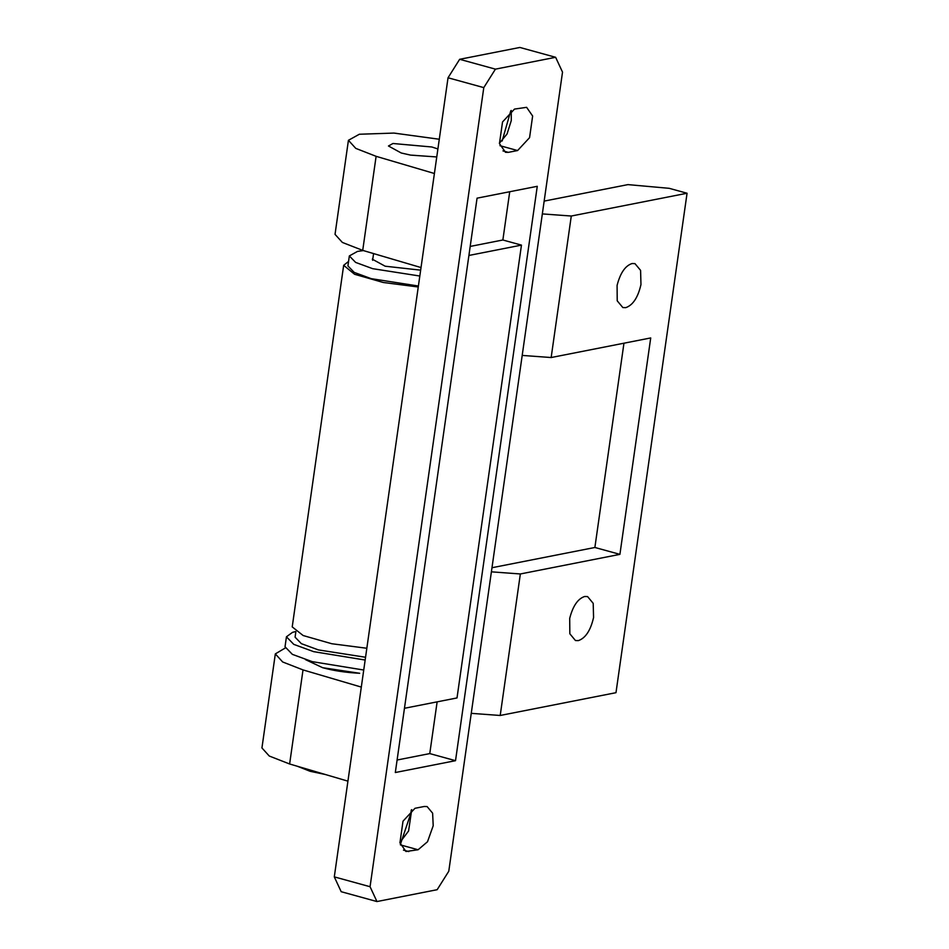 <?xml version="1.0" encoding="UTF-8"?>
<svg xmlns="http://www.w3.org/2000/svg" width="949" height="949" viewBox="0 0 949 949"><rect width="100%" height="100%" fill="white"/><g stroke="black" fill="none" stroke-linecap="round" stroke-linejoin="round"><path stroke-width="1.42" d="M365.555 657.266L318.401 649.911L301.367 643.659L295.08 637.17L295.863 631.678M372.91 258.235L372.34 259.207L385.164 266.206L420.644 270.157M363.396 250.583L357.536 251.39L349.339 255.933L355.626 262.41L372.66 268.674L419.814 276.029M349.339 255.933L347.927 265.922L354.202 272.399L371.237 278.662L418.39 286.017M365.163 660.041L313.644 651.655L293.775 644.359L286.444 636.791L292.529 632.342L295.685 631.559M363.74 670.03L312.233 661.643L292.351 654.347L285.032 646.779L286.444 636.791M322.624 667.693L305.531 659.65L322.624 667.693C333.597 670.718 345.958 672.58 359.671 673.28L322.624 667.693M325.341 774.503L310.121 771.288L297.227 766.223M436.765 156.953L410.549 155.102L401.273 153.003L388.449 145.992L392.957 143.501L431.831 146.988L437.904 148.957M334.297 876.876L370.063 886.722L376.955 901.55L341.189 891.704L334.297 876.876L347.927 781.157L289.623 763.981L269.279 756.033L261.936 747.954L275.329 653.897L285.139 648.072M376.955 901.55L437.157 889.699L448.782 871.229L562.52 72.124L555.628 57.296L519.862 47.45L459.66 59.301L495.425 69.147L483.788 87.616L448.035 77.771L459.66 59.301M424.239 806.484L414.974 808.299L403.017 821.17L399.932 842.819L405.958 851.502L418.082 849.758L427.501 841.751L433.207 825.749L432.625 813.186L427.097 806.555L424.239 806.484M399.873 842.487L408.592 830.98L411.736 809.663M400.336 844.551L410.87 813.257L411.273 809.971M470.194 246.432L502.863 239.99L509.732 191.734M502.863 239.99L521.464 245.115L468.901 255.459M477.062 198.163L537.264 186.312L455.52 760.683L395.318 772.522L477.062 198.163M397.097 760.019L429.767 753.589L437.133 701.857M404.452 708.286L457.015 697.942L521.464 245.115M429.767 753.589L455.52 760.683M448.035 77.771L434.405 173.501L376.112 156.324L362.72 250.382L421.024 267.559L361.308 687.088L303.016 669.911L282.672 661.975L275.329 653.897M362.72 250.382L342.375 242.446L335.033 234.367L348.425 140.298L359.339 134.248L393.918 133.074L439.28 139.242M434.405 173.501L421.024 267.559M361.308 687.088L347.927 781.157M508.332 152.362L517.596 150.547L529.566 137.664L532.638 116.027L526.612 107.332L514.488 109.088L502.531 121.958L499.447 143.596L505.473 152.291L508.332 152.362L502.982 150.891M499.388 143.263L507.051 133.987L511.262 120.63L511.25 110.452M376.112 156.324L355.768 148.376L348.425 140.298M510.787 110.76L502.14 140.998M495.425 69.147L555.628 57.296M483.788 87.616L370.063 886.722M625.771 307.654C632.936 305.151 638.001 297.452 640.966 284.534L640.587 270.37L634.952 263.62L632.046 263.537C625.272 265.732 620.278 273.015 617.087 285.388L617.218 300.821L622.852 307.571L625.771 307.654M578.38 640.611C585.545 638.119 590.61 630.409 593.576 617.491L593.196 603.339L587.573 596.577L584.655 596.494C577.882 598.7 572.899 605.984 569.697 618.357L569.839 633.778L575.462 640.539L578.38 640.611M491.973 567.727L594.881 547.478L619.911 554.358L520.349 573.967L491.392 571.832M619.911 554.358L650.717 337.939L551.155 357.536L522.199 355.412M623.956 343.206L594.881 547.478M544.157 201.105L627.941 184.616L669.175 188.317L687.064 193.24L615.984 692.687L500.206 715.475L471.25 713.34M687.064 193.24L571.286 216.028L542.33 213.905M366.836 648.262L331.818 643.742L303.158 635.533L292.221 626.898L343.668 265.317L348.568 261.426M418.248 286.989L383.23 282.482L354.57 274.273L343.668 265.317M571.286 216.028L551.155 357.536M520.349 573.967L500.206 715.475M400.442 844.907L418.082 849.758M403.467 850.114L408.817 851.585M303.016 669.911L289.623 763.981M499.957 145.683L517.596 150.547M373.574 253.585L372.613 260.299"/></g></svg>
